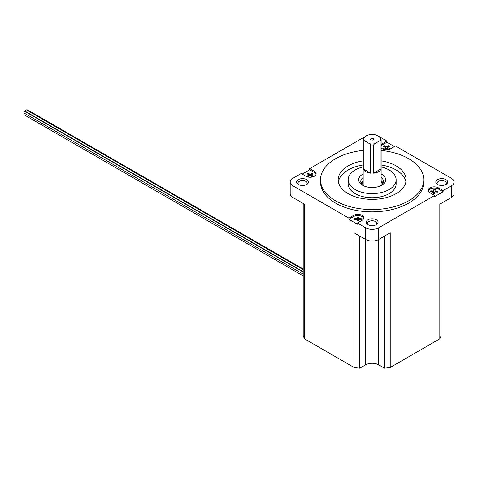 <?xml version="1.0" encoding="UTF-8"?>
<svg xmlns="http://www.w3.org/2000/svg" width="478" height="478" viewBox="0 0 478 478"><rect width="100%" height="100%" fill="white"/><g stroke="black" fill="none" stroke-linecap="round" stroke-linejoin="round"><path stroke-width="0.72" d="M303.207 269.03L27.622 109.922A0.896 0.52 120 0 0 26.929 110.167M303.207 269.676L26.302 109.809A0.896 0.52 120 0 0 25.609 110.048A0.896 0.52 120 0 0 25.22 110.95A0.896 0.52 120 0 0 25.406 111.362L303.207 271.749M303.207 272.078L24.981 111.446A0.896 0.52 120 0 0 24.294 111.691A0.896 0.52 120 0 0 23.9 112.593A0.896 0.52 120 0 0 24.085 113.005L303.207 274.151M24.527 113.256A0.896 0.52 120 0 0 23.9 114.35A0.896 0.52 120 0 0 24.085 114.762L303.207 275.914M371.089 139.827A1.5 0.866 180 0 1 370.785 139.57A1.5 0.866 180 0 1 371.298 138.501A1.5 0.866 180 0 1 373.21 138.602A1.5 0.866 180 0 1 373.521 139.57A1.5 0.866 180 0 1 371.089 139.827M372.631 140.036A0.705 0.406 0 0 0 371.669 140.036M381.014 140.64L381.014 168.907A8.98 5.186 180 0 1 378.498 171.739A8.98 5.186 180 0 1 373.599 173.185L373.599 144.918L374.561 143.776A8.263 4.768 180 0 1 369.739 143.776L370.701 144.918L370.701 173.185A8.98 5.186 180 0 1 363.292 168.907L363.292 140.64L364.248 140.604A8.263 4.768 180 0 1 366.309 135.842A8.263 4.768 180 0 1 377.99 135.842A8.263 4.768 180 0 1 380.052 140.604L381.014 140.64A8.98 5.186 0 0 0 381.133 139.803L381.133 185.374A8.98 5.186 180 0 1 381.127 185.524M381.133 139.803A8.98 5.186 0 0 0 378.498 136.134L377.99 135.842M381.133 182.118A10.606 6.124 180 0 1 382.543 184.155M298.374 184.472A5.927 3.424 180 0 1 297.89 184.155A5.927 3.424 180 0 1 298.636 179.489A5.927 3.424 180 0 1 306.751 179.632A5.927 3.424 180 0 1 307.235 184.155A5.927 3.424 180 0 1 298.374 184.472M306.643 184.532A4.631 2.677 0 0 0 307.193 183.265A4.631 2.677 0 0 0 305.836 181.371A4.631 2.677 0 0 0 300.787 180.792A4.631 2.677 0 0 0 297.931 183.265A4.631 2.677 0 0 0 298.481 184.532M376.234 224.708A4.631 2.677 0 0 0 376.784 223.441A4.631 2.677 0 0 0 375.427 221.553A4.631 2.677 0 0 0 368.873 221.553A4.631 2.677 0 0 0 367.516 223.441A4.631 2.677 0 0 0 368.072 224.708M367.958 219.808A5.927 3.424 180 0 1 376.078 219.665A5.927 3.424 180 0 1 376.825 224.331A5.927 3.424 180 0 1 376.341 224.648A5.927 3.424 180 0 1 367.474 224.331A5.927 3.424 180 0 1 367.958 219.808M437.549 184.472A5.927 3.424 180 0 1 437.065 184.155A5.927 3.424 180 0 1 437.818 179.489A5.927 3.424 180 0 1 445.932 179.632A5.927 3.424 180 0 1 446.416 184.155A5.927 3.424 180 0 1 437.549 184.472M445.825 184.532A4.631 2.677 0 0 0 446.374 183.265A4.631 2.677 0 0 0 445.018 181.371A4.631 2.677 0 0 0 439.969 180.792A4.631 2.677 0 0 0 437.107 183.265A4.631 2.677 0 0 0 437.657 184.532M363.172 173.956A13.486 7.785 0 0 0 362.617 185.267A13.486 7.785 0 0 0 381.689 185.267A13.486 7.785 0 0 0 381.689 174.255A13.486 7.785 0 0 0 381.133 173.956M381.133 177.469A11.37 6.561 180 0 1 383.517 181.497A11.37 6.561 180 0 1 380.876 185.703M361.153 183.152A11.37 6.561 180 0 1 363.172 180.786M363.429 185.703A11.37 6.561 180 0 1 360.782 181.497A11.37 6.561 180 0 1 363.172 177.469M363.172 166.918A23.996 13.85 0 0 0 348.157 179.764A23.996 13.85 0 0 0 355.184 189.557A23.996 13.85 0 0 0 381.33 192.562A23.996 13.85 0 0 0 396.143 179.764A23.996 13.85 0 0 0 389.116 169.971A23.996 13.85 0 0 0 381.133 166.918M348.157 179.764L348.157 183.869A23.996 13.85 0 0 0 355.184 193.662A23.996 13.85 0 0 0 381.33 196.667A23.996 13.85 0 0 0 396.143 183.869L396.143 179.764M405.924 181.819A33.962 19.604 0 0 0 396.166 170.007A33.962 19.604 0 0 0 381.133 164.958M363.172 164.958A33.962 19.604 0 0 0 338.376 181.819M381.133 160.853A33.962 19.604 180 0 1 396.166 165.902A33.962 19.604 180 0 1 406.109 179.764A33.962 19.604 180 0 1 385.149 197.88A33.962 19.604 180 0 1 348.139 193.626A33.962 19.604 180 0 1 338.191 179.764A33.962 19.604 180 0 1 363.172 160.853M381.133 150.409A51.63 29.809 180 0 1 408.66 158.684A51.63 29.809 180 0 1 423.783 179.764L423.783 182.052A51.63 29.809 180 0 1 391.912 209.591A51.63 29.809 180 0 1 335.64 203.132A51.63 29.809 180 0 1 320.517 182.052L320.517 179.764A51.63 29.809 180 0 1 363.172 150.409M423.783 179.764A51.63 29.809 180 0 1 391.912 207.303A51.63 29.809 180 0 1 335.64 200.844A51.63 29.809 180 0 1 320.517 179.764M362.079 181.765A12.906 7.451 180 0 1 363.172 181.072M356.952 220.334L357.197 218.177A0.717 0.412 180 0 1 356.952 218.464A0.717 0.412 180 0 1 356.433 218.571L354.401 218.5L354.317 219.33L356.349 219.396A0.717 0.412 180 0 1 356.845 219.533A0.717 0.412 180 0 1 357.024 219.808L356.905 221.009L358.339 221.057L358.458 219.886A0.717 0.412 180 0 1 358.697 219.599A0.717 0.412 180 0 1 359.217 219.492L361.254 219.563L361.338 218.733L360.209 219.527M359.301 219.498L359.301 218.667A0.717 0.412 180 0 1 358.811 218.53A0.717 0.412 180 0 1 358.625 218.255A0.717 0.412 180 0 1 358.631 218.225L358.751 217.054L357.317 217.006L357.197 219.677M432.835 192.479L433.367 192.765L433.636 190.62A0.717 0.412 180 0 1 433.367 190.895A0.717 0.412 180 0 1 432.835 190.979L430.809 190.836L430.636 191.66L432.656 191.803A0.717 0.412 180 0 1 433.134 191.959A0.717 0.412 180 0 1 433.289 192.216A0.717 0.412 180 0 1 433.283 192.264L433.289 192.216M433.283 192.264L433.032 193.435L434.46 193.536L434.711 192.371A0.717 0.412 180 0 1 434.98 192.09A0.717 0.412 180 0 1 435.512 192.007L437.531 192.15L437.711 191.331L436.581 192.084M435.685 192.019L435.685 191.182A0.717 0.412 180 0 1 435.207 191.027A0.717 0.412 180 0 1 435.058 190.77A0.717 0.412 180 0 1 435.064 190.722L435.315 189.557L433.887 189.449L433.636 192.12M308.179 173.239L310.132 176.065L310.64 175.575L310.64 174.076A0.717 0.412 180 0 1 310.132 174.195A0.717 0.412 180 0 1 309.625 174.076L308.179 173.239L307.163 173.831L308.609 174.661A0.717 0.412 180 0 1 308.818 174.954A0.717 0.412 180 0 1 308.609 175.247L307.163 176.077L308.179 176.663L309.625 175.832A0.717 0.412 180 0 1 310.132 175.713A0.717 0.412 180 0 1 310.64 175.832L312.08 176.663L313.096 176.077L311.967 176.603M308.818 174.954L308.818 176.298M311.656 176.418L311.656 175.247A0.717 0.412 180 0 1 311.441 174.954L311.441 176.298M384.527 145.706L386.475 148.533L386.983 148.037L386.983 146.537A0.717 0.412 180 0 1 386.475 146.656A0.717 0.412 180 0 1 385.967 146.537L384.527 145.706L383.511 146.292L384.951 147.122A0.717 0.412 180 0 1 385.16 147.415A0.717 0.412 180 0 1 384.951 147.708L383.511 148.544L384.527 149.13L385.967 148.294A0.717 0.412 180 0 1 386.475 148.174A0.717 0.412 180 0 1 386.983 148.294L388.423 149.13L389.439 148.544L388.315 149.064M385.16 147.415L385.16 148.76M387.999 148.885L387.999 147.708A0.717 0.412 180 0 1 387.789 147.415L387.789 148.76M387.789 147.415A0.717 0.412 180 0 1 387.999 147.122L389.439 146.292L388.423 145.706L386.983 148.037M386.983 146.537L388.423 145.706M383.511 148.544L384.641 149.064M387.999 147.708L389.439 148.544M311.441 174.954A0.717 0.412 180 0 1 311.656 174.661L313.096 173.831L312.08 173.239L310.64 175.575M310.64 174.076L312.08 173.239M307.163 176.077L308.292 176.603M311.656 175.247L313.096 176.077M433.636 190.62L433.887 189.449M433.582 193.088L434.544 193.13L433.546 193.058L433.462 193.465L433.367 192.765M435.685 191.182L437.711 191.331M430.809 190.836L431.939 191.75M354.401 218.5L355.53 219.366M357.15 220.669L357.114 221.015L357.15 220.621L358.38 220.687M357.197 218.177L357.317 217.006M358.38 220.663L357.024 220.442M359.301 218.667L361.338 218.733M381.133 181.072A12.906 7.451 180 0 1 382.221 181.765M441.092 203.455L441.092 335.526A70.039 40.439 180 0 1 439.82 338.83L439.82 204.19L451.417 197.492A9.16 5.288 0 0 0 454.1 193.751L454.1 182.052A9.16 5.288 180 0 1 451.417 185.793L443.112 190.585L443.112 191.756L434.627 196.655L434.627 195.484L378.63 227.815A9.16 5.288 180 0 1 365.676 227.815L357.371 223.017L357.371 224.194L348.886 219.294L348.886 218.123L292.883 185.793A9.16 5.288 180 0 1 290.2 182.052A9.16 5.288 180 0 1 292.883 178.312L301.188 173.514L305.89 176.227A5.999 3.466 180 0 0 312.427 176.98A5.999 3.466 180 0 0 316.131 173.783A5.999 3.466 180 0 0 314.375 171.333L314.375 172.504L309.672 169.792L309.672 168.62L364.941 136.708M381.133 147.816A5.999 3.466 180 0 0 390.717 148.694L395.414 145.981L451.417 178.312A9.16 5.288 180 0 1 454.1 182.052M290.2 182.052L290.2 193.751A9.16 5.288 0 0 0 292.883 197.492L304.486 204.19L304.486 338.83A70.039 40.439 180 0 1 303.207 335.526L303.207 203.455M384.509 368.191L378.654 364.816A9.196 5.306 0 0 0 365.652 364.816L359.797 368.191A70.039 40.439 180 0 1 354.079 367.457L354.079 232.822L365.676 239.514A9.16 5.288 0 0 0 378.63 239.514L390.227 232.822L390.227 367.457A70.039 40.439 180 0 1 384.509 368.191L384.509 236.12M439.82 338.83L390.227 367.457M348.886 218.123L353.589 215.411A5.999 3.466 180 0 1 360.125 214.658A5.999 3.466 180 0 1 363.824 217.86A5.999 3.466 180 0 1 362.067 220.304L357.371 223.017M434.627 195.484L429.931 192.771A5.999 3.466 180 0 1 428.174 190.322A5.999 3.466 180 0 1 431.879 187.119A5.999 3.466 180 0 1 438.416 187.872L443.112 190.585M381.133 144.673A5.999 3.466 180 0 1 382.233 143.794L386.935 141.082L386.935 142.253L394.398 146.567M379.359 136.708L386.935 141.082M309.672 168.62L314.375 171.333M443.112 191.756L438.416 189.043A5.999 3.466 0 0 0 432.357 188.195A5.999 3.466 0 0 0 428.258 190.907M302.204 174.106L309.672 169.792M354.079 367.457L304.486 338.83M386.935 142.253L382.233 144.965A5.999 3.466 0 0 0 381.133 145.844M316.042 174.368A5.999 3.466 0 0 0 314.375 172.504M363.74 218.446A5.999 3.466 0 0 0 359.641 215.733A5.999 3.466 0 0 0 353.589 216.582L348.886 219.294M381.133 180.786A11.37 6.561 180 0 1 383.153 183.152M359.797 368.191L359.797 236.12M361.762 184.155A10.606 6.124 180 0 1 363.172 182.118M363.178 185.524A8.98 5.186 180 0 1 363.172 185.374L363.172 139.803A8.98 5.186 0 0 0 363.292 140.64M370.701 144.918A8.98 5.186 0 0 0 373.599 144.918M366.309 135.842L365.801 136.134A8.98 5.186 0 0 0 363.172 139.803M373.599 173.185L381.014 168.907M374.561 143.776L380.052 140.604M364.248 140.604L369.739 143.776M363.292 168.907L370.701 173.185M361.529 183.827A11.532 6.656 180 0 1 362.683 182.62M356.433 218.571L356.433 219.402M309.625 174.076L309.625 175.575M385.967 146.537L385.967 148.037M384.951 147.708L384.951 148.885M308.609 175.247L308.609 176.418M432.835 190.979L432.835 191.827M358.631 218.279L358.631 219.641L358.625 218.255M381.623 182.62A11.532 6.656 180 0 1 382.776 183.827M451.417 197.492L451.417 185.793M292.883 197.492L292.883 185.793M378.63 239.514L378.63 227.815M365.676 239.514L365.676 227.815M438.416 187.872L438.416 189.043M382.233 143.794L382.233 144.965M353.589 215.411L353.589 216.582M378.654 239.502L378.654 364.816M365.652 239.502L365.652 364.816"/></g></svg>
